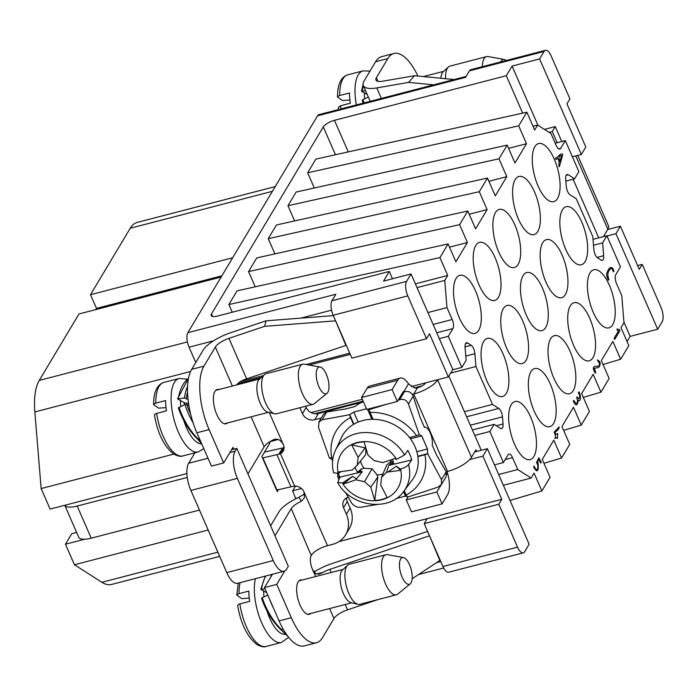 <?xml version="1.0" encoding="UTF-8"?>
<svg xmlns="http://www.w3.org/2000/svg" width="697" height="697" viewBox="0 0 697 697"><rect width="100%" height="100%" fill="white"/><g stroke="black" fill="none" stroke-linecap="round" stroke-linejoin="round"><path stroke-width="1.05" d="M213.465 340.842L189.061 347.176A11.039 4.435 -104.6 0 1 187.868 332.678L317.536 115.807A11.039 4.435 -104.6 0 1 318.921 114.648L466.11 76.417M284.036 571.252A20.701 8.32 75.4 0 0 286.641 569.074L288.314 566.278L236.806 448.389L235.133 451.186A20.701 8.32 75.4 0 0 237.363 478.369L273.259 560.536A20.701 8.32 75.4 0 0 284.036 571.252L237.555 583.319A20.701 8.32 -104.6 0 1 226.778 572.603L190.882 490.444A20.701 8.32 -104.6 0 1 188.652 463.261L194.907 452.797M189.061 347.176L195.761 362.518M278.373 489.677L277.232 491.585L261.889 456.457L269.852 443.135L269.931 441.671L278.338 439.485M270.628 525.808L279 511.816A27.601 9.305 -23.6 0 1 299.013 497.257L304.58 493.842M295.502 486.097L292.662 490.836L295.694 498.834M657.689 329.219L662.15 321.761A11.039 4.435 75.4 0 0 660.956 307.264L642.233 264.398L639.262 269.373L620.4 226.211L615.948 233.661L657.689 329.219L630.166 336.363L627.073 341.547M427.174 518.673L424.203 523.647L442.935 566.513L517.549 547.136A11.039 4.435 75.4 0 0 523.299 552.852A11.039 4.435 75.4 0 0 524.684 551.684L529.136 544.226L487.395 448.676L482.934 456.134L501.796 499.296L338.96 541.578M469.743 459.558L482.934 456.134M317.536 115.807L465.544 77.367L469.447 70.841A11.039 4.435 -104.6 0 1 470.832 69.683L545.446 50.306A11.039 4.435 75.4 0 0 544.061 51.465L539.6 58.923L512.077 66.076L506.318 75.703L522.663 113.114M187.868 332.678L335.876 294.247L331.981 300.764L406.595 281.388A11.039 4.435 75.4 0 0 407.78 295.885L333.166 315.262L351.898 358.136L426.512 338.751L407.78 295.885M335.457 154.743L323.295 126.906L211.47 313.955A9.662 3.258 156.4 0 0 211.174 315.602A9.662 3.258 156.4 0 0 217.429 316.081L389.292 271.447L383.533 281.083L411.047 273.938L406.595 281.388M323.295 126.906A9.662 3.258 156.4 0 1 334.464 120.337L506.318 75.703M545.446 50.306A11.039 4.435 75.4 0 1 551.196 56.021L569.919 98.887L566.949 103.862L585.811 147.023L581.35 154.481L539.6 58.923M190.577 371.484L34.85 411.927L41.14 488.553L50.114 509.089L186.901 473.568M34.85 411.927A55.211 22.191 -104.6 0 1 39.267 380.396L78.996 313.955L221.141 277.04M95.768 309.599L96.491 308.379L90.514 294.683L130.243 228.241A55.211 22.191 -104.6 0 1 137.17 222.43L275.219 186.578M219.694 556.38L111.555 584.461A55.211 22.191 -104.6 0 1 101.884 582.283L74.431 564.762L208.176 530.025M76.635 532.421L71.747 533.693L65.457 544.218L74.431 564.762M314.783 413.739L363.154 401.176M414.393 387.872L422.199 385.842M292.662 490.836L301.505 488.545M297.34 498.024L295.964 498.39M389.292 271.447L392.481 278.756M439.328 338.664L448.284 336.337L461.858 367.406L452.606 369.811M593.243 312.334A30.015 12.067 75.4 0 0 608.847 327.878A30.015 12.067 75.4 0 0 613.003 295.781A30.015 12.067 75.4 0 0 593.757 269.765A30.015 12.067 75.4 0 0 593.243 312.334M565.676 249.221A30.015 12.067 75.4 0 0 581.272 264.773A30.015 12.067 75.4 0 0 585.436 232.676A30.015 12.067 75.4 0 0 566.182 206.66A30.015 12.067 75.4 0 0 565.676 249.221M538.101 186.116A30.015 12.067 75.4 0 0 553.706 201.66A30.015 12.067 75.4 0 0 557.861 169.563A30.015 12.067 75.4 0 0 538.615 143.547A30.015 12.067 75.4 0 0 538.101 186.116M573.553 345.268A30.015 12.067 75.4 0 0 589.157 360.811A30.015 12.067 75.4 0 0 593.313 328.714A30.015 12.067 75.4 0 0 574.067 302.698A30.015 12.067 75.4 0 0 573.553 345.268M545.978 282.154A30.015 12.067 75.4 0 0 561.582 297.706A30.015 12.067 75.4 0 0 565.737 265.609A30.015 12.067 75.4 0 0 546.492 239.594A30.015 12.067 75.4 0 0 545.978 282.154M518.411 219.05A30.015 12.067 75.4 0 0 534.007 234.593A30.015 12.067 75.4 0 0 538.171 202.505A30.015 12.067 75.4 0 0 518.917 176.489A30.015 12.067 75.4 0 0 518.411 219.05M553.862 378.201A30.015 12.067 75.4 0 0 569.466 393.744A30.015 12.067 75.4 0 0 573.622 361.656A30.015 12.067 75.4 0 0 554.368 335.64A30.015 12.067 75.4 0 0 553.862 378.201M526.287 315.096A30.015 12.067 75.4 0 0 541.891 330.639A30.015 12.067 75.4 0 0 546.047 298.543A30.015 12.067 75.4 0 0 526.801 272.527A30.015 12.067 75.4 0 0 526.287 315.096M498.721 251.983A30.015 12.067 75.4 0 0 514.316 267.535A30.015 12.067 75.4 0 0 518.481 235.438A30.015 12.067 75.4 0 0 499.226 209.422A30.015 12.067 75.4 0 0 498.721 251.983M534.172 411.134A30.015 12.067 75.4 0 0 549.767 426.686A30.015 12.067 75.4 0 0 553.932 394.589A30.015 12.067 75.4 0 0 534.677 368.574A30.015 12.067 75.4 0 0 534.172 411.134M506.597 348.03A30.015 12.067 75.4 0 0 522.201 363.573A30.015 12.067 75.4 0 0 526.357 331.476A30.015 12.067 75.4 0 0 507.111 305.46A30.015 12.067 75.4 0 0 506.597 348.03M479.031 284.916A30.015 12.067 75.4 0 0 494.626 300.468A30.015 12.067 75.4 0 0 498.791 268.371A30.015 12.067 75.4 0 0 479.536 242.356A30.015 12.067 75.4 0 0 479.031 284.916M514.482 444.067A30.015 12.067 75.4 0 0 530.077 459.619A30.015 12.067 75.4 0 0 534.242 427.522A30.015 12.067 75.4 0 0 514.987 401.507A30.015 12.067 75.4 0 0 514.482 444.067M486.907 380.963A30.015 12.067 75.4 0 0 502.511 396.506A30.015 12.067 75.4 0 0 506.667 364.418A30.015 12.067 75.4 0 0 487.421 338.402A30.015 12.067 75.4 0 0 486.907 380.963M459.34 317.858A30.015 12.067 75.4 0 0 474.936 333.401A30.015 12.067 75.4 0 0 479.092 301.304A30.015 12.067 75.4 0 0 459.846 275.289A30.015 12.067 75.4 0 0 459.34 317.858M433.125 324.462L452.187 319.514L446.977 307.604L444.756 280.421L447.727 275.454L439.92 257.594L448.093 243.924L455.899 261.784L467.417 242.521L459.611 224.661L467.783 210.982L475.589 228.843L487.107 209.579L479.301 191.719L487.473 178.049L495.279 195.909L506.797 176.646L498.991 158.785L507.172 145.115L514.97 162.976L526.488 143.713L518.69 125.852L526.862 112.182L534.66 130.043L537.64 125.068L551.013 133.606L556.215 145.516A6.9 2.771 -104.6 0 0 559.804 149.088A6.9 2.771 -104.6 0 0 560.676 148.365L565.319 140.594L578.893 171.662L574.616 178.807L568.308 174.781L566.182 175.339M452.187 319.514A6.9 2.771 -104.6 0 1 452.928 328.575L436.758 332.774M448.284 336.337L452.928 328.575M461.858 367.406L466.127 360.262L465.073 347.446A6.9 2.771 -104.6 0 1 466.493 342.785A6.9 2.771 -104.6 0 1 467.704 343.055L471.207 345.294A6.9 2.771 -104.6 0 1 474.884 353.71L475.938 366.526L492.491 404.417L498.799 408.442A6.9 2.771 -104.6 0 1 502.476 416.858L503.06 423.976A6.9 2.771 -104.6 0 1 501.64 428.646A6.9 2.771 -104.6 0 1 500.429 428.376L494.129 424.351L489.852 431.495L503.426 462.555L508.069 454.792A6.9 2.771 -104.6 0 1 508.941 454.069A6.9 2.771 -104.6 0 1 512.53 457.641L505.238 459.532M510.021 500.472L541.883 490.976L534.076 473.115L531.105 478.081L517.732 469.543L512.53 457.641M541.883 490.976L550.055 477.306L542.257 459.445L553.775 440.182L561.573 458.042L569.745 444.372L561.948 426.503L573.465 407.24L581.263 425.1L589.435 411.43L581.638 393.57L593.156 374.306L600.953 392.167L609.134 378.497L601.328 360.637L612.846 341.373L620.652 359.234L628.825 345.564L621.018 327.703L623.989 322.728L621.759 295.545L616.557 283.644A6.9 2.771 -104.6 0 1 615.817 274.583L620.461 266.812L606.887 235.743L593.025 239.35M596.998 257.437L603.663 255.703L602.617 242.896L606.887 235.743M603.663 255.703A6.9 2.771 -104.6 0 1 602.252 260.373A6.9 2.771 -104.6 0 1 601.041 260.103L597.538 257.864A6.9 2.771 -104.6 0 1 593.853 249.448L592.807 236.632L576.253 198.741L569.946 194.716A6.9 2.771 -104.6 0 1 566.269 186.299L565.685 179.173A6.9 2.771 -104.6 0 1 567.105 174.511A6.9 2.771 -104.6 0 1 568.308 174.781M503.391 485.286L531.105 478.081M427.923 312.552L446.977 307.604M533.013 126.27L537.64 125.068M417.033 287.626L444.756 280.421M415.386 283.853L447.727 275.454M449.513 247.165L467.417 242.521M469.203 214.232L487.107 209.579M488.893 181.298L506.797 176.646M508.583 148.365L526.488 143.713M494.478 464.882L503.426 462.555M489.852 431.495L474.77 435.407M517.549 547.136L498.817 504.262L501.796 499.296M424.203 523.647L498.817 504.262M426.512 338.751L429.483 333.785L448.337 376.946L452.797 369.488L411.047 273.938M84.59 539.251L65.457 544.218M41.14 488.553L173.788 454.104M512.077 66.076L537.945 125.268M555.213 143.216L565.319 140.594M623.937 322.11L630.166 336.363M637.616 265.601L642.233 264.398M90.514 294.683L232.659 257.777M96.491 308.379L221.864 275.82M236.806 448.389L231.561 449.757M607.688 229.505L620.4 226.211M572.403 156.808L581.35 154.481M606.991 235.987L615.948 233.661M474.674 451.978L487.395 448.676M311.115 412.58L362.327 399.285M411.256 386.582L448.337 376.946M593.513 245.257L602.617 242.896M565.842 181.089L574.616 178.807M350.243 354.364L309.137 365.036M261.401 377.434L237.485 383.646M472.4 429.988L494.129 424.351M333.166 315.262A11.039 4.435 -104.6 0 1 331.981 300.764M523.299 552.852L448.676 572.228A11.039 4.435 -104.6 0 1 442.935 566.513M448.093 243.924L237.058 290.849L228.886 304.528L232.258 312.23M467.783 210.982L256.749 257.916L248.576 271.586L255.233 286.815M487.473 178.049L276.448 224.983L268.267 238.653L274.923 253.874M507.172 145.115L296.138 192.05L287.966 205.72L294.613 220.94M526.862 112.182L315.828 159.116L307.656 172.786L314.303 188.007M603.01 364.496L620.652 359.234M307.656 172.786L518.69 125.852M583.319 397.429L600.953 392.167M287.966 205.72L498.991 158.785M563.629 430.363L581.263 425.1M268.267 238.653L479.301 191.719M543.939 463.296L561.573 458.042M248.576 271.586L459.611 224.661M228.886 304.528L439.92 257.594M498.677 474.491L517.732 469.543M316.952 413.173L317.205 413.748M450.645 373.095L475.938 366.526M464.411 411.709L492.491 404.417M240.317 381.599L263.379 375.605M306.166 364.496L349.728 353.179M279.079 620.905L291.311 617.734A48.302 19.42 75.4 0 0 316.455 642.739L304.223 645.91A48.302 19.42 -104.6 0 1 279.079 620.905L264.512 587.571L272.475 574.25M233.748 449.19L232.972 447.404L223.685 462.939L211.452 466.11L196.885 432.776A48.302 19.42 -104.6 0 1 191.684 369.349L203.115 350.216A27.601 9.305 156.4 0 1 230.315 332.844L266.019 320.82L333.323 315.619M201.738 443.884L197.312 438.866C189.018 430.633 182.692 420.317 178.327 407.919L184.949 404.46L186.77 404.33L188.922 405.706M199.473 438.701L198.209 439.032L197.129 438.317M184.252 404.783A22.774 9.157 -104.6 0 1 184.243 402.674L177.718 398.945L184.417 398.004L188.059 399.459M177.718 398.945L178.31 398.457A39.224 21.86 81.7 0 1 188.486 378.436M184.243 402.674L188.573 403.537M283.148 629.103L281.44 629.548A39.224 17.486 -116.9 0 1 262.255 597.66L261.567 598.435C265.923 610.833 272.248 621.149 280.534 629.382L280.482 629.313M262.255 597.66L267.822 595.142M287.512 635.856A36.575 14.698 75.4 0 1 281.44 629.548L280.36 628.833M266.777 592.746L260.948 589.47L265.017 588.721M260.948 589.47L261.541 588.974A39.224 21.86 81.7 0 1 265.757 575.992M385.955 554.716L349.258 564.248A20.701 8.32 75.4 0 0 347.681 565.136L342.436 569.98A17.251 6.935 75.4 0 0 340.293 575.295A17.251 6.935 75.4 0 0 343.447 593.705A17.251 6.935 75.4 0 0 350.922 602.626L357.857 604.316A20.701 8.32 75.4 0 0 359.669 604.325L396.366 594.794A20.701 8.32 -104.6 0 1 392.733 593.975A20.701 8.32 -104.6 0 1 382.217 572.742A20.701 8.32 -104.6 0 1 385.955 554.716A20.701 8.32 -104.6 0 1 387.515 554.673L403.406 557.556A13.801 5.55 75.4 0 0 400.47 572.333A13.801 5.55 75.4 0 0 410.228 583.825A13.801 5.55 75.4 0 0 412.145 574.964A13.801 5.55 75.4 0 0 403.406 557.556M249.247 598.131L241.772 598.662L236.806 595.125L238.304 593.844L248.82 591.073A37.952 15.256 75.4 0 0 249.657 601.328L238.775 604.247L237.651 605.432M347.681 565.136A20.701 8.32 75.4 0 0 345.102 571.514A20.701 8.32 75.4 0 0 356.045 603.506A20.701 8.32 75.4 0 0 357.857 604.316M410.228 583.825L397.752 594.071A20.701 8.32 -104.6 0 1 396.366 594.794M264.459 452.161A55.211 18.61 156.4 0 1 267.509 451.421L281.51 448.249A41.402 13.957 -23.6 0 0 282.86 447.936L278.687 454.261A55.211 18.61 -23.6 0 1 276.892 454.688L290.937 486.837L276.587 490.096M187.258 477.454L77.184 506.039A19.324 6.517 156.4 0 1 64.786 505.281L78.726 537.221A19.324 6.517 -23.6 0 0 91.237 538.189L199.464 510.082M262.542 457.946L276.892 454.688M305.652 406.22L306.175 407.414A9.662 8.225 -149.1 0 0 318.381 413.53L362.518 402.064M400.305 378.07L369.732 386.016A20.701 8.32 75.4 0 0 367.127 388.194L361.551 397.517L392.132 389.571L397.708 380.248A20.701 8.32 -104.6 0 1 400.305 378.07A20.701 8.32 -104.6 0 1 408.486 383.864L414.532 387.898A6.9 5.872 -149.1 0 0 417.459 387.802A6.9 2.326 -23.6 0 0 425.431 383.106L425.579 382.853M346.531 497.919A9.662 8.225 -149.1 0 0 347.272 501.483L350.138 508.035A27.601 23.498 30.9 0 1 349.363 528.553L345.651 534.765A27.601 23.498 -149.1 0 0 346.418 514.247L350.138 508.035M251.112 416.815L264.18 446.716A13.801 4.652 -23.6 0 1 274.182 439.441C278.016 438.448 281.083 440.225 283.383 444.773A8.625 7.345 30.9 0 1 283.139 451.186A8.625 7.345 30.9 0 1 280.447 453.651L278.687 454.261M284.036 447.648L280.447 453.651L294.622 486.105A8.625 7.345 30.9 0 1 303.927 491.803L304.45 497.78L301.235 501.361A13.801 4.652 -23.6 0 0 291.233 508.636L311.254 555.526A10.35 4.165 -104.6 0 0 312.474 569.344L315.619 576.55M345.651 534.765A27.601 23.498 -149.1 0 1 332.364 544.418L327.468 545.681L303.927 491.803M347.272 501.483L343.56 507.695L346.418 514.247M343.56 507.695A9.662 8.225 30.9 0 1 343.83 500.516A9.662 8.225 30.9 0 1 348.169 497.231M446.263 471.913A6.9 5.872 30.9 0 1 447.561 471.407L413.748 394.014A6.9 5.872 30.9 0 1 412.215 394.223M318.381 413.53L314.669 419.742L321.23 418.034M314.669 419.742A9.662 8.225 30.9 0 1 302.463 413.635L306.175 407.414M299.876 407.719L302.463 413.635M476.635 451.464L475.938 449.87L471.477 457.319A20.701 6.979 156.4 0 1 447.561 471.407M417.459 387.802L413.748 394.014A20.701 6.979 -23.6 0 0 437.664 379.926L437.812 379.682M448.851 376.092L481.261 450.271M311.524 555.073A13.801 4.652 156.4 0 1 327.468 545.681M447.178 471.521L447.5 473.167A20.701 8.32 -104.6 0 1 447.648 494.565L442.072 503.879L436.871 491.977L406.29 499.915L408.059 496.961M440.992 485.095L436.871 491.977M442.072 503.879L411.5 511.825L406.29 499.915M361.551 397.517L366.761 409.418L397.334 401.481L402.91 392.158A6.9 2.771 -104.6 0 1 403.981 391.4L408.486 383.864M392.132 389.571L397.334 401.481M404.931 391.601L403.981 391.4M323.713 414.027L326.701 411.971L345.337 409.034L355.026 406.517A11.039 3.72 156.4 0 1 363.398 401.725M349.633 414.724L350.495 417.486A49.156 41.846 -149.1 0 0 331.72 457.772L329.42 458.086L318.529 427.357L319.017 421.938L322.04 419.812L349.633 414.724L353.788 412.084L366.483 408.79M368.234 409.034L369.201 409.636L386.338 404.338M398.074 400.244L399.721 399.642C403.816 398.667 406.726 400.122 408.433 404.007L419.324 434.745L416.623 435.721A49.156 41.846 -149.1 0 0 370.063 412.406L373.078 419.298A41.402 35.251 30.9 0 1 393.247 424.273A41.402 35.251 30.9 0 1 409.54 437.559L416.623 435.721M353.884 424.159L349.702 414.593M353.788 412.084L358.153 422.068M371.928 419.306L367.519 409.226M370.063 412.406L369.201 409.636M333.636 472.819L338.568 473.315A32.776 27.906 30.9 0 1 338.298 472L352.36 470.013L357.282 465.099L365.812 454.461L365.786 448.755L365.184 447.849L351.654 444.913A32.776 27.906 30.9 0 1 364.095 441.924L368.033 455.167L374.324 460.682L382.906 462.573L395.513 458.286A32.776 27.906 30.9 0 1 396.288 459.48L404.582 454.975A40.008 34.066 -149.1 0 0 385.589 437.315A40.008 34.066 -149.1 0 0 335.475 450.271L341.391 437.672A41.402 35.251 30.9 0 1 353.51 424.386A41.402 35.251 30.9 0 1 373.078 419.298M353.51 424.386L350.495 417.486M331.72 457.772L333.122 457.406M339.674 476.53L337.818 477.018L337.618 473.524M332.844 458.957L331.824 459.218L329.664 458.051M332.6 461.013L331.824 459.218M377.199 504.523L360.279 507.329C356.716 507.407 353.815 505.952 351.567 502.964L345.39 492.248M338.829 479.423L337.74 477.14L340.049 476.818M407.327 496.952L405.48 496.107L403.546 491.673M405.48 496.107L396.245 498.503M424.952 454.775L427.644 453.791L441.471 479.614L441.471 484.415L437.951 487.159L407.449 497.144L406.177 495.053A49.156 41.846 -149.1 0 0 424.952 454.775L417.86 456.613A41.402 35.251 30.9 0 1 412.206 480.015L403.911 491.185A40.008 34.066 -149.1 0 0 408.564 464.542C407.118 466.398 404.452 467.87 400.575 468.985L400.27 469.055A32.776 27.906 30.9 0 1 400.54 470.37L396.41 466.18L387.994 471.991L386.478 472.357L381.555 477.271L386.765 464.943L390.886 461.44L391.592 461.292L390.486 463.732L393.596 463.322L391.592 461.292M404.269 490.697L406.177 495.053M399.721 399.642L404.408 391.792C408.547 390.738 411.457 392.193 413.147 396.157L420.265 417.808L424.386 427.244A11.039 4.435 -104.6 0 1 430.267 432.924A11.039 4.435 -104.6 0 1 432.218 445.174L436.339 454.61L446.158 471.773L446.071 476.487M409.54 437.559A41.402 35.251 30.9 0 1 417.86 456.613M404.582 454.975L407.754 450.349A40.539 34.51 30.9 0 1 411.735 459.915L408.564 464.542M339.997 477.105L362.37 471.747L356.385 478.891L352.551 476.347L343.316 484.084A32.776 27.906 30.9 0 1 342.549 482.89L337.714 482.603L339.997 477.105A40.539 34.51 30.9 0 1 338.115 473.42M381.555 477.271L380.728 485.042L387.183 497.458A32.776 27.906 30.9 0 1 374.742 500.446L377.809 477.001L377.033 474.805L372.067 468.767L364.104 468.271L361.29 469.02L357.544 472.157L360.175 471.268L362.37 471.747M357.544 472.157A20.753 17.669 30.9 0 1 355.026 467.347M361.29 469.02L360.175 471.268M364.104 468.271A15.831 13.478 30.9 0 1 360.637 460.909M365.184 447.849L358.11 457.328L351.654 444.913M357.282 465.099L358.11 457.328M341.138 471.634L338.568 473.315M396.288 459.48L394.955 458.478M392.428 459.34A20.753 17.669 30.9 0 1 393.596 463.322M390.66 459.942A15.831 13.478 30.9 0 1 390.886 461.44M386.478 472.357L388.795 465.413L390.486 463.732M382.958 473.943A15.831 13.478 30.9 0 1 377.033 474.805M377.809 477.001L370.804 487.203L364.514 481.688L372.067 468.767M374.742 500.446L370.804 487.203M356.385 478.891L355.932 479.797L343.316 484.084M364.514 481.688L355.932 479.797M342.549 482.89L352.551 476.347M388.795 465.413L411.735 459.915M396.41 466.18L400.27 469.055M400.54 470.37L387.994 471.991M427.644 453.791L427.453 448.973L416.823 451.734M417.808 456.239L427.723 453.669M427.453 448.973L421.729 435.869L419.324 434.745M410.472 438.796L421.729 435.869M274.993 535.793L291.233 508.636M314.025 572.08A27.601 9.305 156.4 0 1 331.241 563.838L427.592 531.402M429.291 535.279L439.842 560.466L412.162 578.745M440.007 559.813L439.842 560.466M316.438 574.067L323.19 572.307A13.801 4.652 156.4 0 1 329.873 569.353L429.125 535.932M378.358 599.464L347.559 609.84A13.801 4.652 -23.6 0 0 333.959 618.527L322.519 637.659A48.302 19.42 75.4 0 1 316.455 642.739M323.19 572.307L319.217 574.093L315.933 573.84L312.474 569.344M264.512 587.571L276.744 584.391L284.768 570.965M291.311 617.734L276.744 584.391M310.766 613.456A17.739 7.127 -104.6 0 1 309.294 614.336A17.739 7.127 -104.6 0 1 297.933 598.967A17.739 7.127 -104.6 0 1 300.372 580.009A17.739 7.127 -104.6 0 1 302.097 580.061M264.18 446.716L247.94 473.882M335.335 320.237L345.895 345.416L246.633 378.837A13.801 4.652 -23.6 0 0 239.96 381.79L236.44 384.979M346.052 344.762L345.895 345.416M266.019 320.82L264.651 326.327L335.179 320.881M191.684 369.349L203.916 366.169L215.347 347.045A13.801 4.652 156.4 0 1 228.947 338.35L264.651 326.327M203.916 366.169A48.302 19.42 75.4 0 0 209.117 429.596L196.885 432.776M223.685 462.939L209.117 429.596M227.536 422.94A17.739 7.127 -104.6 0 1 226.055 423.82A17.739 7.127 -104.6 0 1 214.702 408.451A17.739 7.127 -104.6 0 1 217.142 389.492A17.739 7.127 -104.6 0 1 218.858 389.545M294.622 486.105L292.731 486.41A55.211 18.61 156.4 0 1 290.937 486.837M284.167 447.439L282.86 447.936M302.725 364.2L266.027 373.731A20.701 8.32 75.4 0 0 264.442 374.62L259.206 379.464A17.251 6.935 75.4 0 0 257.054 384.779A17.251 6.935 75.4 0 0 260.216 403.188A17.251 6.935 75.4 0 0 267.683 412.11L274.618 413.8A20.701 8.32 75.4 0 0 276.43 413.809L313.127 404.277A20.701 8.32 -104.6 0 1 309.503 403.458A20.701 8.32 -104.6 0 1 298.987 382.226A20.701 8.32 -104.6 0 1 302.725 364.2A20.701 8.32 -104.6 0 1 304.284 364.156L320.176 367.04A13.801 5.55 75.4 0 0 317.231 381.817A13.801 5.55 75.4 0 0 326.998 393.3A13.801 5.55 75.4 0 0 328.914 384.448A13.801 5.55 75.4 0 0 320.176 367.04M166.017 407.614L158.541 408.146L153.575 404.608L155.074 403.328L165.581 400.557A37.952 15.256 75.4 0 0 166.426 410.812L155.536 413.73L154.42 414.915M264.442 374.62A20.701 8.32 75.4 0 0 261.863 380.998A20.701 8.32 75.4 0 0 272.806 412.99A20.701 8.32 75.4 0 0 274.618 413.8M326.998 393.3L314.513 403.554A20.701 8.32 -104.6 0 1 313.127 404.277M433.708 84.834L408.564 82.403L376.755 87.918A27.601 9.305 156.4 0 1 363.32 85.574A27.601 9.305 156.4 0 1 364.156 80.878L375.587 61.745A48.302 19.42 -104.6 0 1 381.66 56.666L393.883 53.495A48.302 19.42 75.4 0 0 387.82 58.574L375.587 61.745M364.104 102.912A39.224 17.486 -116.9 0 1 362.928 99.54L362.24 100.316L363.25 103.13M362.928 99.54L368.356 97.092M367.214 94.47L361.621 91.351L365.524 90.61M361.621 91.351L362.213 90.854A39.224 21.86 81.7 0 1 363.346 85.635M482.254 66.72A20.701 8.32 -104.6 0 1 486.637 56.596L449.94 66.128A20.701 8.32 75.4 0 0 448.354 67.017L443.118 71.861A17.251 6.935 75.4 0 0 440.966 77.184A17.251 6.935 75.4 0 0 440.852 78.256M349.92 100.011L342.454 100.551L337.479 97.005L338.986 95.724L349.493 92.962A37.952 15.256 75.4 0 0 350.33 103.208L340.545 105.752L338.324 107.321M448.354 67.017A20.701 8.32 75.4 0 0 445.775 73.394A20.701 8.32 75.4 0 0 445.592 78.717M486.637 56.596A20.701 8.32 -104.6 0 1 488.196 56.553L504.088 59.437A13.801 5.55 75.4 0 0 500.847 61.885M506.144 60.517A13.801 5.55 75.4 0 0 504.088 59.437M577.735 155.422L608.455 225.741A20.701 6.979 156.4 0 1 607.836 229.261L603.419 236.649M557.164 142.711L552.285 131.55L555.256 126.575L561.782 141.517M598.732 237.869L573.1 179.199M555.256 126.575L544.409 129.398M552.285 131.55L549.088 132.378M454.113 79.536L414.497 75.712L382.688 81.218A13.801 4.652 156.4 0 1 375.971 80.05A13.801 4.652 156.4 0 1 376.389 77.698L387.82 58.574M408.564 82.403L414.497 75.712M417.921 76.043A48.302 19.42 75.4 0 0 393.883 53.495M536.551 462.59L538.79 457.763L541.255 462.303C540.95 463.758 540.219 462.817 539.06 459.48C537.736 460.377 537.457 461.937 538.206 464.158C538.528 471.852 537.056 472.888 533.771 467.251C533.771 463.043 535.827 472.252 537.073 469.29C538.293 467.338 538.119 465.099 536.551 462.59M554.115 432.131L559.194 426.912C559.064 428.951 557.67 430.659 555.03 432.027C556.241 436.618 556.955 432.95 557.696 433.717L557.4 438.544C556.241 436.505 555.64 438.883 554.908 438.369C555.797 437.141 555.526 435.067 554.115 432.131M577.552 400.644C576.288 396.358 576.637 395.783 578.597 398.902C580.113 397.76 580.035 395.687 578.353 392.681C579.425 388.595 582.404 402.918 578.31 400.313C577.351 406.142 575.696 406.395 573.335 401.063C573.335 397.935 577.055 408.137 577.552 400.644M597.355 359.913C600.64 361.534 601.067 364.069 598.61 367.537L594.071 368.321C595.604 371.126 595.987 372.738 595.212 373.13C590.289 364.662 596.423 366.788 598.523 365.977C601.075 364.348 597.991 361.534 597.355 359.913M614.257 338.036L618.596 330.77L617.063 330.099L617.063 329.01L619.494 329.489L619.816 330.892L614.806 339.282L614.249 339.125L614.257 338.036M562.732 154.629L559.369 166.714C558.097 166.452 560.31 160.92 557.513 158.393C556.267 159.761 555.579 159.674 555.474 158.141C557.809 157.322 561.555 151.981 562.732 154.629M612.802 268.389C614.013 270.689 614.188 271.83 613.334 271.821C612.558 269.129 611.644 268.145 610.589 268.842C607.679 271.455 607.104 274.932 608.882 279.279C608.803 282.947 605.17 274.026 607.253 272.257C608.838 267.753 610.685 266.463 612.802 268.389M559.857 161.556L561.512 155.605C558.811 155.753 558.262 157.731 559.857 161.556M544.061 51.465L469.447 70.841M237.363 478.369L190.882 490.444M226.778 572.603L273.259 560.536M101.884 582.283L217.856 552.163M272.388 191.326L130.243 228.241M39.267 380.396L187.415 341.931M188.652 463.261L208.011 458.234M229.888 452.553L235.133 451.186M334.464 120.337L348.256 151.902M211.47 313.955L212.576 316.499M558.698 148.879L560.676 148.365M466.633 416.789L498.799 408.442M496.299 425.736L503.06 423.976M502.476 416.858L470.309 425.214M474.884 353.71L465.788 356.071M465.038 346.888L471.207 345.294M467.704 343.055L465.57 343.604M436.514 562.662L440.765 561.555M331.554 310.174L300.947 318.12M190.725 414.445A37.22 16.162 -117.4 0 1 186.77 404.33M201.198 442.656A36.575 14.698 75.4 0 1 198.209 439.032A39.224 17.486 -116.9 0 1 179.016 407.144M193.13 422.87A38.614 16.867 -116.9 0 1 184.949 404.46M187.598 386.208A38.614 21.293 82.1 0 0 184.417 398.004M187.545 392.15A37.22 20.657 82.7 0 0 186.273 398.318M273.529 608.202A38.614 16.867 -116.9 0 1 269.669 599.368M271.978 574.38A38.614 21.293 82.1 0 0 270.445 577.647M267.482 595.299A22.774 9.157 -104.6 0 1 267.465 594.332M263.632 590.734A31.051 12.485 75.4 0 0 263.997 596.867M266.986 610.955A31.051 12.485 75.4 0 0 280.603 633.111A31.051 12.485 75.4 0 0 284.907 634.34M288.671 637.346L281.44 642.46A37.952 15.256 -104.6 0 1 274.792 640.961A37.952 15.256 -104.6 0 1 254.388 586.151A37.952 15.256 -104.6 0 1 255.398 578.684M239.873 603.872A37.952 15.256 75.4 0 0 259.502 644.934A37.952 15.256 75.4 0 0 266.149 646.433C264.259 647.356 261.192 646.738 256.958 644.577C247.374 637.119 240.944 624.111 237.668 605.554M240.108 582.657A37.952 15.256 75.4 0 0 239.027 593.617M283.383 444.773L269.277 412.502M437.664 379.926L471.477 457.319M447.5 473.167L446.786 474.369M397.708 380.248L367.127 388.194M322.049 419.812L326.736 411.971M408.433 404.007L413.129 396.157M396.593 459.41A33.125 28.194 -149.1 0 0 381.346 445.592A33.125 28.194 -149.1 0 0 348.822 446.132A33.125 28.194 -149.1 0 0 338.263 473.385M342.236 482.96A33.125 28.194 -149.1 0 0 381.355 499.897A33.125 28.194 -149.1 0 0 400.575 468.985M446.158 471.773L441.471 479.614M301.235 501.361L299.013 497.257M347.559 609.84L345.233 604.508M331.241 572.49L329.873 569.353M329.603 608.568L333.959 618.527M246.633 378.837L228.947 338.35M215.347 347.045L232.38 386.033M276.927 490.008L262.882 457.859M77.184 506.039L91.237 538.189M180.392 400.217A31.051 12.485 75.4 0 0 180.767 406.351M183.747 420.439A31.051 12.485 75.4 0 0 197.373 442.595A31.051 12.485 75.4 0 0 201.668 443.823M203.838 448.694L198.201 451.944A37.952 15.256 -104.6 0 1 191.553 450.445A37.952 15.256 -104.6 0 1 171.157 395.635A37.952 15.256 -104.6 0 1 179.12 378.471L187.371 379.177M156.633 413.356A37.952 15.256 75.4 0 0 176.263 454.418A37.952 15.256 75.4 0 0 182.91 455.916C181.02 456.84 177.953 456.221 173.719 454.061C164.135 446.603 157.705 433.595 154.438 415.037M179.12 378.471L163.83 382.444A37.952 15.256 75.4 0 0 155.797 403.101M368.164 97.179A22.774 9.157 -104.6 0 1 368.147 96.613M364.304 92.623A31.051 12.485 75.4 0 0 364.67 98.756M356.359 104.925A37.952 15.256 -104.6 0 1 355.061 88.031A37.952 15.256 -104.6 0 1 363.032 70.876L369.994 71.103M363.032 70.876L347.742 74.84A37.952 15.256 75.4 0 0 339.709 95.498M340.545 105.752A37.952 15.256 75.4 0 0 341.068 108.898M607.836 229.261L575.792 155.928M376.755 87.918L381.346 98.434M377.974 81.34L376.389 77.698M418.514 574.546L443.658 568.02M188.504 378.34L177.569 398.745M288.096 636.622L280.464 629.321M265.287 576.114L260.809 589.261M343.046 569.423L298.9 580.889M351.715 602.827L307.569 614.284M281.44 642.46L266.149 646.433M236.806 595.02L238.287 583.128M323.417 414.375L318.721 422.225M335.475 450.271C332.26 457.31 331.633 464.777 333.593 472.653M337.81 482.794C350.774 506.946 389.579 512.356 403.911 491.185M441.279 484.746L445.967 476.905M259.807 378.907L215.661 390.372M268.484 412.302L224.338 423.767M198.201 451.944L182.91 455.916M153.575 404.504C153.636 392.002 157.06 384.648 163.83 382.444M363.076 84.642L361.482 91.141M443.719 71.312L423.445 76.574M338.69 109.507L338.341 107.434M337.479 96.9C337.548 84.398 340.972 77.045 347.742 74.84M370.203 101.326L363.32 85.574"/></g></svg>
